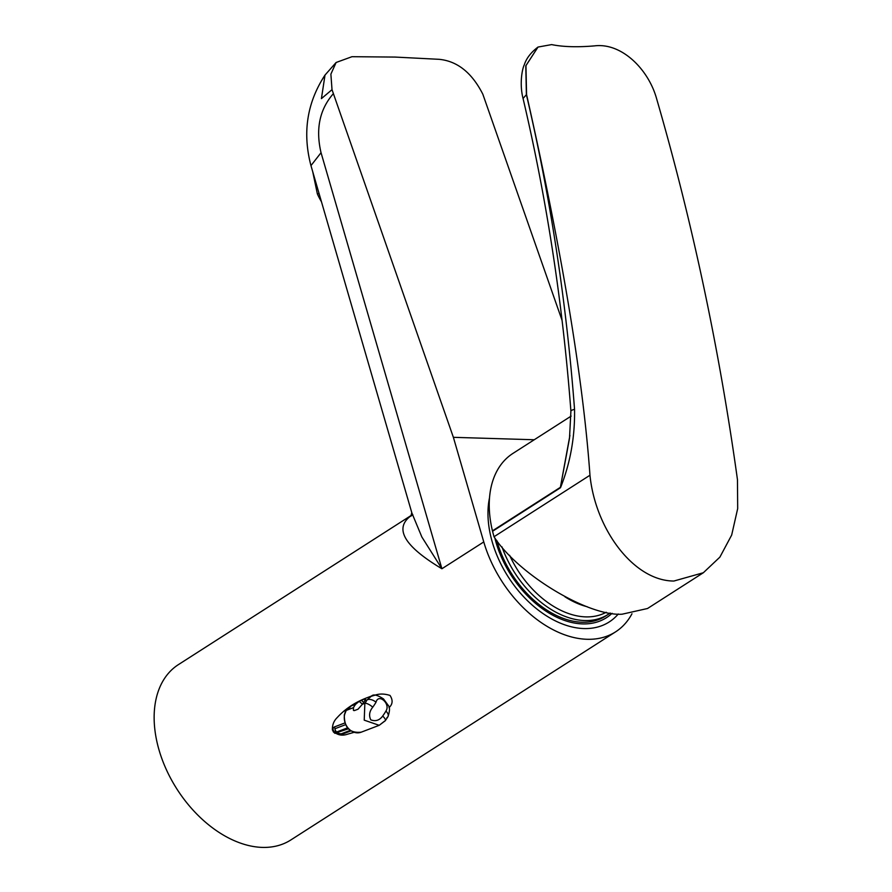 <?xml version="1.0" encoding="UTF-8"?>
<svg xmlns="http://www.w3.org/2000/svg" width="892" height="892" viewBox="0 0 892 892"><rect width="100%" height="100%" fill="white"/><g stroke="black" fill="none" stroke-linecap="round" stroke-linejoin="round"><path stroke-width="1.34" d="M534.241 439.756L453.381 437.325L332.014 89.679L330.887 74.125L336.117 62.485L351.994 56.698L395.234 57.077L439.109 59.318C457.34 61.091 471.913 72.72 482.828 94.206L562.072 320.362M612.068 613.295A87.282 57.356 -122.7 0 1 540.351 607.196A87.282 57.356 -122.7 0 1 494.804 537.843M453.381 437.325L483.765 541.935L441.908 568.75C394.565 540.496 398.412 524.529 411.725 515.253M631.971 613.763A104.141 68.428 -122.7 0 1 615.547 631.882A104.141 68.428 -122.7 0 1 483.765 541.935M353.968 732.354L347.768 734.127C341.491 736.29 336.373 734.919 332.404 730.013C332.181 725.073 333.786 720.926 337.187 717.592C345.182 708.85 355.116 702.238 367.002 697.745M370.492 696.507L373.882 695.504M374.361 695.381C379.067 693.597 384.285 693.608 390.016 695.437C393.071 700.12 392.748 704.178 389.057 707.635M411.301 515.375L178.445 664.596A104.141 68.428 57.3 0 0 159.044 750.016A104.141 68.428 57.3 0 0 262.259 847.4A104.141 68.428 57.3 0 0 290.814 839.974L615.547 631.882M336.117 62.485L325.011 75.062L321.421 98.611L332.014 89.679M325.011 75.062C306.993 102.602 302.31 132.796 310.962 165.622L411.892 513.023L421.849 536.984L441.908 568.75L321.042 152.699C315.512 129.139 319.581 109.493 333.262 93.771M589.969 475.246C583.022 378.018 561.882 251.098 526.559 94.496L525.957 65.629L538.032 47.053L551.635 44.6C562.975 46.908 577.258 47.343 594.485 45.882C621.646 42.47 648.384 69.32 656.523 98.399C692.326 221.707 719.309 348.805 737.461 479.673L737.684 508.574L731.674 535.055L719.889 557.121L703.342 572.742L647.536 608.5L622.081 614.209C588.029 616.483 517.594 573.879 494.012 536.739L589.969 475.246C595.321 528.911 633.454 580.893 673.85 581.038L703.342 572.742M526.559 94.496L523.058 98.477C519.423 84.539 521.987 69.275 524.329 64.759C526.369 58.348 530.896 52.461 537.932 47.12L525.789 65.863L526.38 94.619C550.286 196.363 566.342 301.273 574.548 409.361C575.017 436.946 570.322 463.071 560.488 487.734L492.551 531.275L494.012 536.739M492.551 531.275A13.859 9.098 -122.7 0 1 492.451 530.851A101.599 66.766 -122.7 0 1 512.933 453.415L571.136 416.107M560.488 487.734A13.859 9.098 -122.7 0 1 560.388 487.322L569.921 435.374M492.451 530.851L560.388 487.322L567.245 450.616M574.548 409.361A13.859 2.119 175.7 0 0 570.902 411.101L569.509 438.251L567.189 450.861M618.279 613.997A92.367 60.689 -122.7 0 1 608.444 622.438A92.367 60.689 -122.7 0 1 583.87 628.559A92.367 60.689 -122.7 0 1 512.599 583.323A92.367 60.689 -122.7 0 1 489.518 497.769M606.761 615.268A85.442 56.14 -122.7 0 1 605.456 616.138A85.442 56.14 -122.7 0 1 582.03 622.226A85.442 56.14 -122.7 0 1 496.844 540.541M610.195 612.994A85.442 56.14 -122.7 0 1 608.088 614.443A85.442 56.14 -122.7 0 1 584.661 620.542A85.442 56.14 -122.7 0 1 501.995 546.896M606.226 612.246A82.666 54.323 -122.7 0 1 585.687 616.885A82.666 54.323 -122.7 0 1 509.622 555.303M587.271 606.761A82.666 54.323 -122.7 0 1 564.915 596.759M321.443 201.703A55.416 39.605 -102.9 0 1 317.374 193.932L312.702 171.61M319.08 193.542L317.374 193.932M355.741 704.201L359.186 701.302L364.772 698.915L365.508 698.893L364.672 700.8A7.526 2.107 131.9 0 1 362.42 704.223L358.026 709.207L354.525 710.534L353.366 710.177L353.5 707.635A7.526 2.107 131.9 0 1 355.741 704.201L350.935 706.04A3.468 0.97 -48.1 0 1 347.501 709.285L346.486 709.664L344.624 714.525A2.308 0.769 -167.4 0 0 344.312 714.804A2.308 0.769 -167.4 0 0 344.49 715.217M365.33 699.417L364.772 698.915L365.508 698.893M382.657 716.075A6.924 2.286 -143.9 0 1 385.299 720.714L385.299 720.714A6.924 2.286 -143.9 0 1 384.653 721.071L379.2 725.319L364.226 720.156L364.861 703.297A6.924 2.286 36.1 0 1 372.756 707.189C369.399 711.303 368.731 715.529 370.782 719.844C375.532 721.628 379.49 720.368 382.657 716.075A22.579 6.322 -48.1 0 0 385.89 711.125C390.941 703.989 378.498 692.816 376 702.238A6.924 4.014 -150 0 0 367.114 699.863L371.563 696.005C373.503 694.021 377.483 694.991 383.504 698.938L388.31 705.472C389.994 707.401 389.871 711.125 387.953 716.666L387.953 716.666A6.924 4.014 30 0 1 386.894 717.647M350.89 730.905L342.405 734.149L334.712 732.622C332.627 729.946 332.526 728.062 334.388 726.947L344.803 722.977M345.104 712.251L346.486 709.664L344.903 713.444M343.833 711.08L345.773 710.344M354.525 710.534L353.812 710.578M353.5 707.635L346.118 710.456A2.308 1.561 -153.6 0 0 345.695 710.913L345.695 710.913A2.308 1.561 -153.6 0 0 345.583 711.292M385.89 711.125A6.924 4.014 30 0 1 387.953 716.666L385.299 720.714L379.2 725.319L361.193 732.187A13.859 11.674 69.1 0 1 348.605 728.653A13.859 11.674 69.1 0 1 344.624 714.525M347.501 727.872L336.652 732.009L336.485 732.711L348.348 728.82M345.505 724.705L334.946 728.731L335.593 732.667L340.789 733.982L350.155 730.403M337.031 733.96L340.789 733.982A4.616 3.891 -110.9 0 1 342.405 734.149M334.823 733.213L335.648 732.722L337.243 733.703C335.024 733.023 342.896 735.632 335.648 732.722L335.593 732.667A4.616 1.293 -48.1 0 0 335.648 732.722A4.616 1.293 -48.1 0 0 336.485 732.711M310.962 165.622L321.042 152.699M359.186 701.302L362.431 704.223L364.861 703.297A15.655 4.382 -48.1 0 0 367.114 699.863L364.672 700.8M333.106 731.563A13.859 11.674 69.1 0 0 335.046 733.391M376 702.238A22.579 6.322 131.9 0 1 372.756 707.189M361.271 700.253L363.724 702.45M337.644 732.901A4.616 3.891 69.1 0 0 340.789 733.982M334.388 726.947A4.616 3.891 69.1 0 1 334.946 728.731A4.616 3.891 69.1 0 0 336.652 732.009M335.481 732.566A4.616 1.293 -48.1 0 0 334.712 732.622M411.792 512.588L410.877 516.189L412.762 514.539M523.058 98.477C546.796 199.507 562.752 303.715 570.902 411.101M608.088 614.443L605.456 616.138M371.529 696.016L366.846 697.8M346.129 709.987L344.312 714.804C344.134 727.571 349.764 733.369 361.193 732.187M340.12 734.127L338.938 734.083"/></g></svg>
